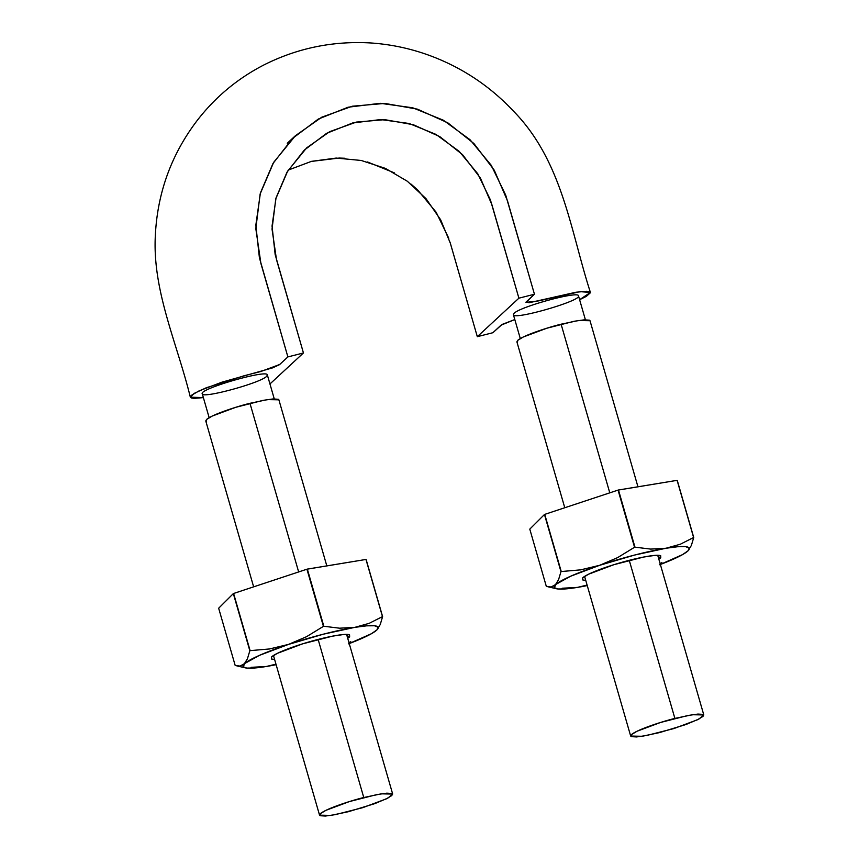<?xml version="1.0" encoding="UTF-8"?>
<svg xmlns="http://www.w3.org/2000/svg" width="859" height="859" viewBox="0 0 859 859"><rect width="100%" height="100%" fill="white"/><g stroke="black" fill="none" stroke-linecap="round" stroke-linejoin="round"><path stroke-width="1.29" d="M288.302 170.061L311.473 161.352L336.191 158.067L361.252 160.472L385.401 168.385L407.349 181.26L425.967 198.601L440.646 219.786L450.352 243.247L477.314 336.674L518.9 298.18L491.928 204.753L480.396 178.06L462.561 154.684L439.808 136.635L413.265 124.695L384.821 119.669L356.367 122.085L329.716 131.652L306.652 147.866L287.636 171.156L275.803 198.74L272.035 229.095L276.469 259.525L303.442 352.963L287.883 356.914L260.911 263.488L255.821 228.666L260.137 193.984L273.667 162.351L295.41 135.722L321.792 117.178L352.297 106.215L384.864 103.424L417.399 109.147L447.786 122.805L473.9 143.517L494.279 170.222L507.486 200.791L534.448 294.229L518.9 298.18L490.392 199.846L477.754 173.754L459.157 151.345L435.867 134.348L409.12 123.492L380.773 119.551L352.684 122.955L326.603 133.328L304.258 150.153L287.003 172.197L276.04 197.903L272.045 226.057L275.159 254.565L303.442 352.963L269.951 383.962L303.442 352.963L287.883 356.914L259.407 257.764L255.832 225.165L260.406 192.985L272.979 163.5L292.715 138.288L318.292 119.068L348.142 107.203L380.29 103.305L412.707 107.783L443.308 120.196L470.002 139.695L491.262 165.315L505.715 195.143L534.448 294.229L525.966 302.4L538.529 300.897L580.104 291.652L590.423 292.447L579.61 299.716L586.332 296.376L590.455 292.715L589.553 291.695L586.772 291.255L575.927 292.243L529.187 302.733L526.03 302.089L534.448 294.229L518.9 298.18L477.314 336.674L492.873 332.723L502.064 324.444L514.809 319.548L501.022 325.174L492.873 332.723L477.314 336.674L450.009 242.109M287.883 356.914L279.497 364.656L272.625 367.867L221.912 382.18L199.234 390.791L191.364 395.344L190.301 396.922L191.192 397.942L193.984 398.383L203.368 397.61L190.333 397.18L194.177 393.401L206.246 387.774L244.128 375.748L260.846 371.496L279.733 364.463L287.883 356.914M448.806 238.34L436.168 212.248L417.581 189.839L410.924 184.03M394.292 172.842L367.545 161.986M344.942 158.249L339.198 158.045L311.108 161.449M514.047 313.374C519.835 306.717 578.934 290.643 578.494 295.84C578.934 290.643 519.835 306.717 514.047 313.374L513.381 314.63L514.047 313.374M266.709 376.263L267.364 374.996C268.094 368.983 198.45 389.084 202.262 393.798C198.45 389.084 268.094 368.983 267.364 374.996L266.709 376.263C260.921 382.921 201.822 398.995 202.262 393.798L209.156 417.667M520.296 338.564L513.381 314.63C512.662 320.654 582.305 300.553 578.494 295.84L585.398 319.773M278.305 399.274L273.033 398.941L263.079 400.358L235.699 407.327L212.194 416.078L206.547 419.482L206.343 421.501M320.332 813.709C326.484 808.34 353.597 799.901 363.765 797.528L318.131 639.418L363.765 797.528L381.246 793.834L392.67 794.06L387.828 798.118L374.749 803.648L348.453 811.691L330.973 815.384L319.548 815.159L320.332 813.709L320.128 815.728L325.4 816.05L335.354 814.633L362.734 807.675L386.239 798.913L391.887 795.509L392.091 793.491L386.818 793.168L376.865 794.586L349.484 801.544L325.98 810.305L320.332 813.709M326.817 565.898L278.885 399.832L267.46 399.607L249.969 403.3L298.653 571.944L249.969 403.3C239.811 405.684 212.688 414.113 206.547 419.482L205.763 420.942L253.641 586.847M589.435 320.171L584.163 319.849L574.209 321.255L546.829 328.224L523.324 336.975L517.676 340.379L517.472 342.397M631.462 734.606C637.614 729.237 664.726 720.798 674.884 718.425L629.25 560.315L674.884 718.425L692.375 714.731L703.8 714.956L698.958 719.015L685.879 724.545L659.583 732.587L642.102 736.281L630.678 736.056L631.462 734.606L631.258 736.625L636.53 736.947L646.473 735.529L673.864 728.572L697.368 719.81L703.016 716.406L703.22 714.387L697.948 714.065L687.995 715.483L660.614 722.44L637.11 731.202L631.462 734.606M637.947 486.795L590.015 320.729L578.59 320.504L561.099 324.197L609.783 492.841L561.099 324.197C550.941 326.581 523.818 335.01 517.676 340.379L516.893 341.839L564.771 507.744M562.183 588.232L577.452 587.395A70.32 8.923 -16.1 0 0 587.245 585.58L577.452 587.395A70.32 8.923 -16.1 0 1 556.417 588.737A70.32 8.923 -16.1 0 1 555.333 584.893A70.32 8.923 -16.1 0 1 599.603 565.319L580.609 569.861L561.238 571.536A81.079 10.287 163.9 0 0 560.97 571.664L558.586 579.589L555.333 584.893L551.156 586.998L546.292 586.289L529.788 529.123L544.466 514.498L560.97 571.664A81.079 10.287 -16.1 0 1 561.238 571.536L544.735 514.38A81.079 10.287 163.9 0 0 544.466 514.498L529.788 529.123L546.292 586.289L551.156 586.998L570.623 576.228L599.603 565.319A70.32 8.923 -16.1 0 1 665.993 548.246A70.32 8.923 -16.1 0 1 688.113 550.748A70.32 8.923 -16.1 0 1 660.367 564.47M659.626 564.76L682.54 554.624L688.113 550.748L691.366 545.444L693.739 537.519A81.079 10.287 163.9 0 0 693.61 537.498L680.339 544.219L665.993 548.246L650.703 549.094L634.962 547.162A81.079 10.287 163.9 0 0 634.554 547.258L617.664 557.598L599.603 565.319L634.511 555.075L665.993 548.246L677.708 546.732L685.611 546.657L689.165 548.031L688.113 550.748L691.366 545.444L693.739 537.519L677.246 480.353A81.079 10.287 163.9 0 0 677.107 480.342L693.61 537.498A81.079 10.287 -16.1 0 1 693.739 537.519L677.246 480.353M677.107 480.342L693.61 537.498L680.339 544.219L665.993 548.246L650.703 549.094L634.962 547.162L618.469 489.995L677.107 480.342L618.061 490.102L634.554 547.258A81.079 10.287 -16.1 0 1 634.962 547.162L618.469 489.995A81.079 10.287 163.9 0 0 618.061 490.102L634.554 547.258L617.664 557.598L599.603 565.319L580.609 569.861L561.238 571.536L544.466 514.498L560.97 571.664L558.586 579.589L554.291 587.61L557.835 588.973L565.737 588.898L577.452 587.395L587.094 585.054M658.864 559.241L660.775 557.781L660.678 555.676L654.655 555.419L643.616 557.051L613.734 564.739L588.522 574.231L582.67 577.86L582.767 579.965L585.731 580.351M618.061 490.102L544.735 514.38L618.061 490.102M660.775 557.781A41.361 5.251 -16.1 0 1 660.614 557.931L658.048 556.417M582.67 577.86A41.361 5.251 -16.1 0 1 619.951 562.87A41.361 5.251 -16.1 0 1 659.948 555.472M660.099 563.525L661.924 562.581M251.053 667.336L266.322 666.487A70.32 8.923 -16.1 0 0 276.115 664.683L266.322 666.487A70.32 8.923 -16.1 0 1 245.287 667.84A70.32 8.923 -16.1 0 1 244.203 663.996A70.32 8.923 -16.1 0 1 288.474 644.422L269.479 648.964L250.109 650.639A81.079 10.287 163.9 0 0 249.84 650.768L247.456 658.692L244.203 663.996L240.026 666.09L235.162 665.392L218.658 608.226L233.337 593.601L249.84 650.768A81.079 10.287 -16.1 0 1 250.109 650.639L233.605 593.483A81.079 10.287 163.9 0 0 233.337 593.601L218.658 608.226L235.162 665.392L240.026 666.09L259.493 655.331L288.474 644.422A70.32 8.923 -16.1 0 1 354.864 627.349A70.32 8.923 -16.1 0 1 376.983 629.851A70.32 8.923 -16.1 0 1 349.237 643.574M380.236 624.547L382.609 616.622A81.079 10.287 163.9 0 0 382.48 616.601L369.209 623.323L354.864 627.349L339.573 628.197L323.832 626.254A81.079 10.287 163.9 0 0 323.424 626.361L306.534 636.702L288.474 644.422L323.381 634.178L354.864 627.349L366.578 625.835L374.481 625.76L378.035 627.134L376.983 629.851L380.236 624.547L382.609 616.622L366.117 559.456A81.079 10.287 163.9 0 0 365.977 559.445L382.48 616.601A81.079 10.287 -16.1 0 1 382.609 616.622L366.117 559.456M365.977 559.445L382.48 616.601L369.209 623.323L354.864 627.349L339.573 628.197L323.832 626.254L307.339 569.098L365.977 559.445L306.931 569.206L323.424 626.361A81.079 10.287 -16.1 0 1 323.832 626.254L307.339 569.098A81.079 10.287 163.9 0 0 306.931 569.206L323.424 626.361L306.534 636.702L288.474 644.422L269.479 648.964L250.109 650.639L233.337 593.601L249.84 650.768L247.456 658.692L243.161 666.713L246.705 668.077L254.608 668.001L266.322 666.487L275.964 664.157M376.983 629.851L371.41 633.727L348.496 643.863M347.734 638.344L349.645 636.873L349.549 634.769L343.525 634.522L332.487 636.154L302.604 643.842L277.393 653.334L271.541 656.963L271.637 659.068L274.601 659.454M306.931 569.206L233.605 593.483L306.931 569.206M349.645 636.873A41.361 5.251 -16.1 0 1 349.484 637.034L346.918 635.52M271.541 656.963A41.361 5.251 -16.1 0 1 308.821 641.974A41.361 5.251 -16.1 0 1 348.818 634.576M348.969 642.629L350.794 641.684M590.423 292.447C570.601 231.522 562.666 160.837 513.027 110.682C491.273 87.597 465.761 70.084 436.501 58.165C415.262 49.543 393.293 44.475 370.573 42.95C332.97 40.803 297.504 48.093 264.175 64.812C237.524 78.502 215.083 97.217 196.851 120.936C170.673 155.511 156.789 194.714 155.2 238.544C153.235 292.661 177.287 343.933 190.333 397.18M295.41 135.722L287.26 143.26M274.257 398.877L267.364 374.996M273.463 655.492L319.548 815.159M346.585 634.382L392.649 793.974M584.592 576.389L630.678 736.056M657.715 555.29L703.779 714.871M556.385 588.737L547.913 586.761M245.255 667.84L236.783 665.865"/></g></svg>
